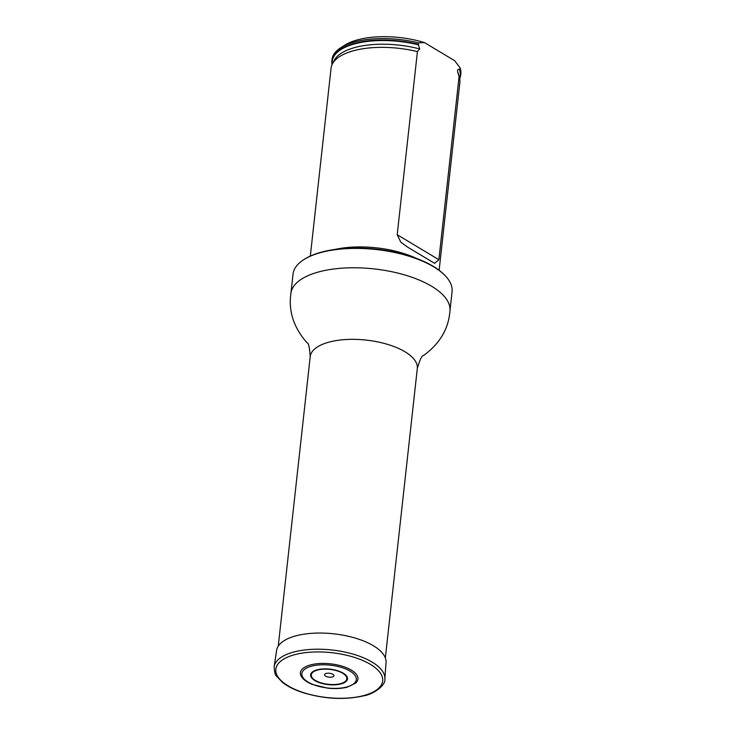 <?xml version="1.0" encoding="UTF-8"?>
<svg xmlns="http://www.w3.org/2000/svg" width="735" height="735" viewBox="0 0 735 735"><rect width="100%" height="100%" fill="white"/><g stroke="black" fill="none" stroke-linecap="round" stroke-linejoin="round"><path stroke-width="1.1" d="M303.739 259.694L304.52 259.198A79.187 33.213 6.3 0 1 376.283 249.147A79.187 33.213 6.3 0 1 444.124 274.605L444.776 275.267A79.996 33.553 -173.7 0 0 376.237 249.532A79.996 33.553 -173.7 0 0 303.739 259.694A79.996 33.553 -173.7 0 0 293.044 274.109L290.904 293.476C288.35 311.199 293.688 327.58 306.918 342.629L307.129 342.841C308.553 342.85 309.582 347.453 310.216 356.65L278.253 646.129M290.904 293.476A79.996 33.553 -173.7 0 1 374.097 268.909A79.996 33.553 -173.7 0 1 449.93 311.034L452.071 291.666A79.996 33.553 -173.7 0 0 444.776 275.267M335.224 249.385A64.79 27.177 6.3 0 1 416.304 258.334M459.687 78.682A64.79 27.177 -173.7 0 0 460.689 75.099L460.845 73.629A64.79 27.177 -173.7 0 0 460.046 67.831L454.726 60.739L424.527 42.612A60.739 25.477 -173.7 0 0 344.596 45.258L340.709 47.738A64.79 27.177 -173.7 0 0 332.045 59.416L331.88 60.876A64.79 27.177 -173.7 0 0 332.073 64.597M460.689 75.099A64.79 27.177 -173.7 0 0 459.889 69.301L459.32 69.283C457.988 69.09 457.418 69.889 457.611 71.699L459.081 76.605L438.868 259.712L434.624 263.332L407.53 247.079L400.759 242.091L397.203 234.713L417.425 51.606L419.722 48.951L418.233 44.293L418.39 42.832A64.79 27.177 -173.7 0 0 340.709 47.738M418.39 42.832L424.527 42.612M418.233 44.293A64.79 27.177 -173.7 0 0 331.88 60.876M460.046 67.831L459.889 69.301M459.081 76.605A64.79 27.177 6.3 0 1 459.531 78.011A64.79 27.177 6.3 0 1 459.88 82.403L439.135 270.287M310.326 256.065L331.072 68.18A64.79 27.177 6.3 0 1 332.367 63.973A64.79 27.177 6.3 0 1 354.252 50.55A64.79 27.177 6.3 0 1 417.425 51.606M301.819 677.211A28.931 12.137 6.3 0 1 330.502 663.824A28.931 12.137 6.3 0 1 355.575 683.146L347.196 687.17C341.481 688.612 335.013 688.943 327.792 688.18L312.347 684.441C307.478 682.475 303.968 680.068 301.819 677.211M332.229 677.018A4.695 1.966 -173.7 0 0 330.86 673.517A4.695 1.966 -173.7 0 0 324.631 675.143A4.695 1.966 -173.7 0 0 332.229 677.018M384.855 678.956L386.04 662.446A55.061 23.097 -173.7 0 0 333.809 633.827A55.061 23.097 -173.7 0 0 276.599 650.365L274.155 666.728C274.431 672.13 275.202 675.226 276.452 676.007L282.369 682.319C287.312 686.233 293.807 689.549 301.846 692.278C323.62 699.068 344.384 700.216 364.119 695.733C373.251 694.327 386.059 685.259 384.855 678.956A55.695 23.364 -173.7 0 0 332.027 649.997A55.695 23.364 -173.7 0 0 274.155 666.728M385.351 657.954L417.305 368.474A53.875 22.601 -173.7 0 0 366.241 340.103A53.875 22.601 -173.7 0 0 310.216 356.65M459.32 69.283A64.377 27.002 6.3 0 1 459.568 78.149M332.303 64.092A64.377 27.002 6.3 0 1 418.729 44.918M457.611 71.699A63.348 26.57 6.3 0 1 458.521 74.171L459.531 78.011M332.367 63.973L334.195 60.445A63.348 26.57 6.3 0 1 419.722 48.951M397.203 234.713L438.868 259.712M346.525 687.06A27.397 11.494 -173.7 0 0 338.523 666.617A27.397 11.494 -173.7 0 0 302.223 676.117A27.397 11.494 -173.7 0 0 346.525 687.06M340.865 683.963A18.559 7.782 -173.7 0 0 335.454 670.118A18.559 7.782 -173.7 0 0 310.859 676.549A18.559 7.782 -173.7 0 0 340.865 683.963M340.434 683.669A17.87 7.497 -173.7 0 0 335.215 670.338A17.87 7.497 -173.7 0 0 311.539 676.531A17.87 7.497 -173.7 0 0 340.434 683.669M363.448 695.632A53.738 22.546 -173.7 0 0 347.765 655.528A53.738 22.546 -173.7 0 0 276.553 674.16A53.738 22.546 -173.7 0 0 363.448 695.632M449.93 311.034C448.561 328.885 439.769 343.704 423.58 355.51L423.323 355.676C421.936 355.363 419.933 359.635 417.305 368.474M408.1 247.41L407.53 247.07"/></g></svg>
